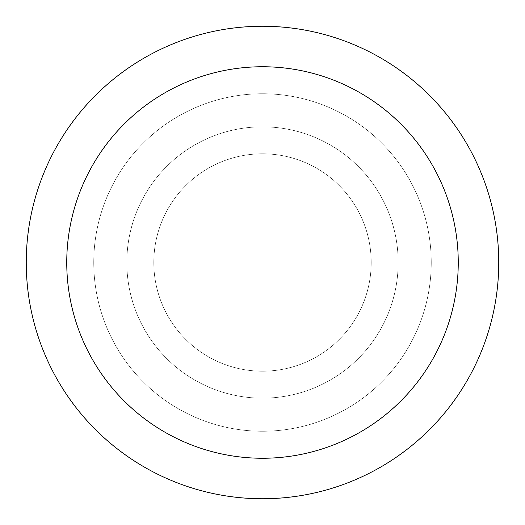 <?xml version="1.0" encoding="UTF-8"?>
<svg xmlns="http://www.w3.org/2000/svg" width="525" height="525" viewBox="0 0 525 525"><rect width="100%" height="100%" fill="white"/><g stroke="black" fill="none" stroke-linecap="round" stroke-linejoin="round"><path stroke-width="0.39" stroke-dasharray="2.62 1.97" d="M262.5 153.805A108.695 108.695 0 0 1 371.195 262.5A108.695 108.695 0 0 1 262.5 371.195A108.695 108.695 0 0 1 153.805 262.5A108.695 108.695 0 0 1 262.5 153.805A108.695 108.695 0 0 1 371.195 262.5A108.695 108.695 0 0 1 262.5 371.195A108.695 108.695 0 0 1 153.805 262.5A108.695 108.695 0 0 1 262.5 153.805A108.695 108.695 0 0 1 371.195 262.5A108.695 108.695 0 0 1 262.5 371.195A108.695 108.695 0 0 1 153.805 262.5A108.695 108.695 0 0 1 262.5 153.805A108.695 108.695 0 0 1 371.195 262.5A108.695 108.695 0 0 1 262.5 371.195A108.695 108.695 0 0 1 153.805 262.5A108.695 108.695 0 0 1 262.5 153.805M262.5 126.827A135.673 135.673 0 0 1 398.173 262.5A135.673 135.673 0 0 1 262.5 398.173A135.673 135.673 0 0 1 126.827 262.5A135.673 135.673 0 0 1 262.5 126.827A135.673 135.673 0 0 1 398.173 262.5A135.673 135.673 0 0 1 262.5 398.173A135.673 135.673 0 0 1 126.827 262.5A135.673 135.673 0 0 1 262.5 126.827M262.5 93.752A168.748 168.748 0 0 1 431.248 262.5A168.748 168.748 0 0 1 262.5 431.248A168.748 168.748 0 0 1 93.752 262.5A168.748 168.748 0 0 1 262.5 93.752A168.748 168.748 0 0 1 431.248 262.5A168.748 168.748 0 0 1 262.5 431.248A168.748 168.748 0 0 1 93.752 262.5A168.748 168.748 0 0 1 262.5 93.752A168.748 168.748 0 0 1 431.248 262.5A168.748 168.748 0 0 1 262.5 431.248A168.748 168.748 0 0 1 93.752 262.5A168.748 168.748 0 0 1 262.5 93.752A168.748 168.748 0 0 1 431.248 262.5A168.748 168.748 0 0 1 262.5 431.248A168.748 168.748 0 0 1 93.752 262.5A168.748 168.748 0 0 1 262.5 93.752M262.5 26.25A236.25 236.25 0 0 1 498.75 262.5A236.25 236.25 0 0 1 262.5 498.75A236.25 236.25 0 0 1 26.25 262.5A236.25 236.25 0 0 1 262.5 26.25"/><path stroke-width="0.79" d="M262.5 26.25A236.25 236.25 0 0 1 498.75 262.5A236.25 236.25 0 0 1 262.5 498.75A236.25 236.25 0 0 1 26.25 262.5A236.25 236.25 0 0 1 262.5 26.25M262.5 66.747A195.753 195.753 0 0 1 458.253 262.5A195.753 195.753 0 0 1 262.5 458.253A195.753 195.753 0 0 1 66.747 262.5A195.753 195.753 0 0 1 262.5 66.747"/></g></svg>
